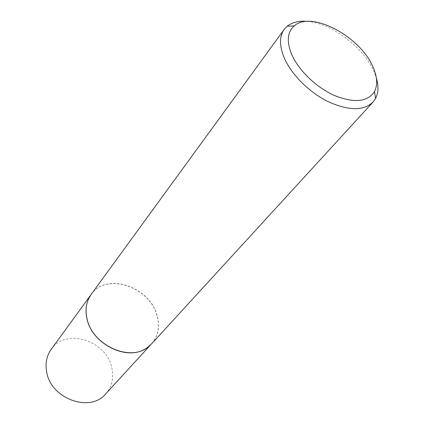 <?xml version="1.0" encoding="UTF-8"?>
<svg xmlns="http://www.w3.org/2000/svg" width="424" height="424" viewBox="0 0 424 424"><rect width="100%" height="100%" fill="white"/><g stroke="black" fill="none" stroke-linecap="round" stroke-linejoin="round"><path stroke-width="0.32" stroke-dasharray="2.12 1.59" d="M87.609 301.268L91.133 294.521C106.302 271.848 150.494 287.127 157.134 316.203C159.901 327.036 158.019 336.264 151.501 343.891L145.58 348.687M51.209 349.323C65.826 327.514 106.541 340.546 111.809 367.746C114.035 377.853 112 386.571 105.703 393.896M91.176 294.389C106.36 271.694 150.605 286.995 157.256 316.103C160.028 326.946 158.147 336.184 151.617 343.822M307.283 21.375C331.102 23.134 362.605 46.539 373.427 70.315L376.342 77.852M91.133 294.521L90.381 295.555M151.501 343.891L150.637 344.834"/><path stroke-width="0.64" d="M145.58 348.687C126.707 361.322 91.69 343.679 86.931 318.578C85.542 312.393 85.77 306.621 87.609 301.268M150.637 344.834L105.703 393.896C90.328 413.002 50.816 398.878 46.677 372.018C45.098 363.379 46.608 355.816 51.209 349.323L90.381 295.555M376.342 77.852C378.717 85.955 378.462 92.835 375.569 98.495L373.035 102.078L151.617 343.822L148.013 347.071C129.94 362.324 91.928 344.935 86.973 318.472C85.362 311.179 85.94 304.543 88.706 298.565L91.176 294.389L284.197 29.42L287.207 26.224C292.178 22.265 298.872 20.649 307.283 21.375M372.574 66.075C359.451 35.971 311.004 10.415 294.214 25.901C287.446 31.917 286.518 41.218 291.426 53.8C298.12 69.886 316.039 87.339 334.398 95.48C354.247 103.329 367.613 102.02 374.498 91.563C377.911 84.715 377.275 76.219 372.574 66.075M373.035 102.078C363.522 111.035 348.433 110.834 327.773 101.479C308.64 91.987 290.742 73.781 283.868 57.044C279.305 45.448 279.416 36.236 284.197 29.42M294.214 25.901L287.207 26.224M374.498 91.563L375.569 98.495"/></g></svg>
